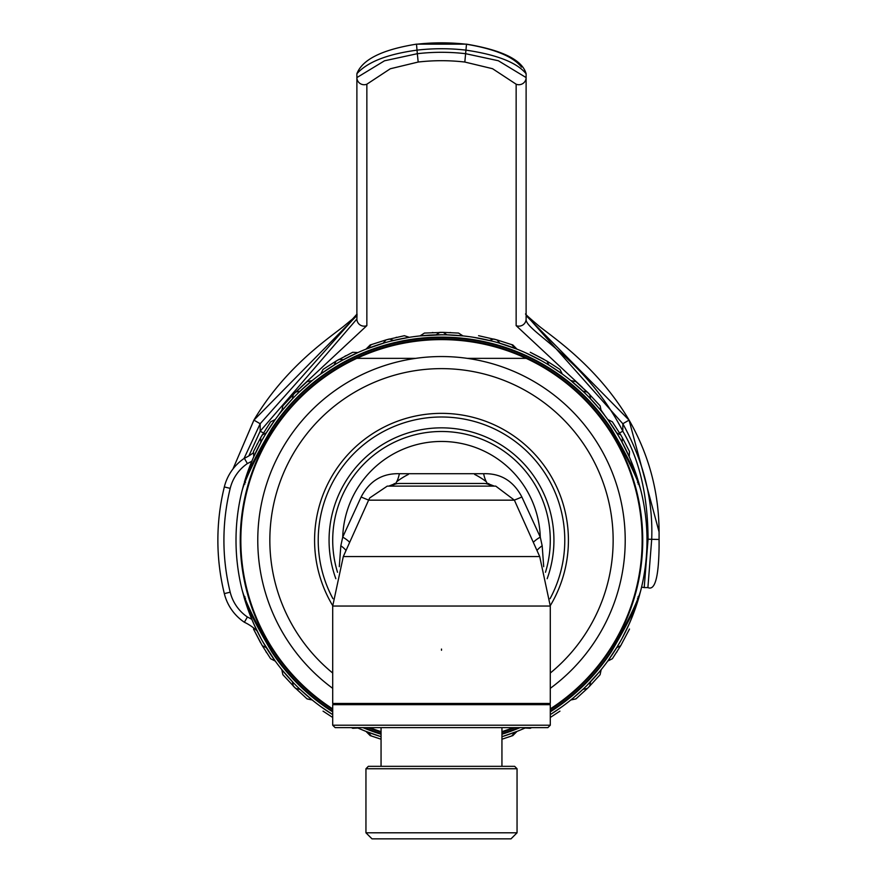 <?xml version="1.0" encoding="UTF-8"?>
<svg xmlns="http://www.w3.org/2000/svg" width="883" height="883" viewBox="0 0 883 883"><rect width="100%" height="100%" fill="white"/><g stroke="black" fill="none" stroke-linecap="round" stroke-linejoin="round"><path stroke-width="1.32" d="M248.863 455.893L260.176 431.202L356.887 319.017L356.887 77.583L384.513 60.795L417.328 53.697L418.178 62.042A199.448 196.423 180 0 1 464.822 62.042L492.548 68.708L516.147 84.205L516.147 325.639L582.405 387.394M526.113 77.627L526.113 73.742C516.853 62.505 496.71 54.625 465.672 50.099A210.331 207.13 -0 0 0 417.328 50.099C387.482 54.106 367.339 61.987 356.887 73.742L356.887 315.054L260.176 423.741L243.995 458.553M464.822 62.042L466.5 44.15L416.5 44.15L417.328 53.697A206.699 203.565 180 0 1 465.672 53.697L498.321 60.739L526.113 77.583L526.113 319.017C524.325 330.739 585.065 357.472 622.824 431.202C639.369 459.259 647.791 495.275 648.078 539.226L644.204 587.581L647.901 587.581L651.709 539.226C653.155 499.657 643.519 461.169 622.824 423.741L526.113 315.054L526.113 319.017A7.252 7.141 180 0 1 516.147 325.639M263.432 432.957L260.176 431.202L260.176 423.741L253.907 420.109L232.957 468.994L253.929 420.12L356.831 315.65M300.617 387.383L366.853 325.639L366.853 84.205L390.308 68.764L418.178 62.042M601.014 410.054L605.308 416.202M277.67 416.224L281.986 410.054M416.5 44.15C382.196 49.636 362.328 59.492 356.887 73.73L356.887 77.583A7.252 7.141 -0 0 0 366.853 84.205M366.853 325.639A7.252 7.141 -0 0 1 356.887 319.017L357.041 314.039L352.582 318.962L343.564 326.412C327.262 339.282 284.812 367.913 253.907 420.109M521.533 67.097C513.111 56.578 494.767 48.973 466.511 44.26A217.582 214.282 -0 0 0 416.489 44.26M619.568 432.957L622.824 431.202L622.824 423.741L629.093 420.109C648.917 454.767 658.917 492.052 659.082 531.985L659.082 546.864L659.082 531.985L629.071 420.12L526.169 315.65M618.277 433.652L617.438 434.105M516.147 84.205A7.252 7.141 180 0 0 526.113 77.583L526.113 73.742C522.339 60.044 502.471 50.188 466.5 44.15M247.383 463.564L244.37 458.299L247.383 463.564A54.393 54.393 0 0 0 251.854 461.136A54.393 54.393 0 0 1 247.395 463.553A42.307 42.307 0 0 0 230.198 488.376A217.582 217.582 0 0 0 230.198 592.184A42.307 42.307 0 0 0 247.395 616.996L244.37 622.25A48.355 48.355 0 0 1 257.108 630.981A48.355 48.355 0 0 0 244.37 622.25L247.383 616.996A54.393 54.393 0 0 1 251.854 619.413M244.37 458.299A48.355 48.355 0 0 0 224.326 486.941A223.631 223.631 0 0 0 224.326 593.619A48.355 48.355 0 0 0 244.37 622.25A48.355 48.355 0 0 1 224.326 593.619A223.631 223.631 0 0 1 224.326 486.941A48.355 48.355 0 0 1 244.37 458.299A48.355 48.355 0 0 0 253.542 452.648A48.355 48.355 0 0 1 244.37 458.299M282.858 674.667L281.798 669.59L292.383 681.676L293.322 686.124L295.662 688.464L282.858 674.667L281.798 669.59L293.178 682.504M300.077 689.369L312.185 699.987L307.052 698.872M366.191 731.477L381.059 736.687A205.496 205.496 0 0 1 371.026 733.309L381.059 736.687A205.496 205.496 0 0 1 357.096 727.636A205.496 205.496 0 0 0 371.026 733.309M299.127 688.464L300.11 689.391A205.496 205.496 0 0 0 332.703 714.612L320.706 706.521L332.703 714.612A205.496 205.496 0 0 1 244.569 598.983L244.613 599.115M312.185 699.987L307.107 698.917L293.322 686.124L295.662 688.464L293.322 686.124L295.662 688.464L293.322 686.124L295.662 688.464L293.322 686.124L295.662 688.464L293.322 686.124L295.662 688.464L300.11 689.391L299.271 688.597M244.911 596.533A4.834 4.834 0 0 1 243.962 596.919L244.569 598.983L245.551 598.199M244.911 484.016A4.834 4.834 0 0 0 243.962 483.641L241.953 491.202A205.496 205.496 0 0 0 241.953 589.358L244.569 598.972M244.69 599.38L245.441 601.831M246.622 605.484L252.494 620.926M253.377 622.968L257.494 631.753M262.913 641.941L275.253 661.08L270.628 658.729L262.273 645.661L266.335 647.714L265.617 646.544M267.957 650.33L269.337 652.482M512.703 735.716L517.019 731.389L501.941 736.687A205.496 205.496 0 0 0 525.904 727.636A205.496 205.496 0 0 1 501.941 736.687L511.974 733.309M583.729 688.597L573.431 697.824A205.496 205.496 0 0 1 550.286 714.612A205.496 205.496 0 0 0 599.049 672.217A205.496 205.496 0 0 1 573.431 697.824L570.815 699.987L575.893 698.917L587.338 688.464L582.89 689.391L585.219 687.162M637.449 598.199L638.431 598.983L639.038 596.919L638.431 598.972M550.286 711.864A203.167 203.167 0 0 0 611.29 651.842C626.135 626.477 635.186 608.862 638.431 598.983L638.387 599.115M638.31 599.38L637.559 601.831M636.378 605.484L630.506 620.926M629.623 622.968L625.506 631.753M620.087 641.941L617.383 646.555M615.043 650.33L613.663 652.482M638.431 598.983A205.496 205.496 0 0 1 599.049 672.217L586.831 685.561L599.049 672.217M589.822 682.504L586.831 685.561M357.924 728.011L352.747 728.298L351.379 727.636L352.747 728.298L357.924 728.011M260.871 638.266L253.763 623.851L260.871 638.266M263.52 643.001L262.516 641.224M264.646 644.921L264.977 645.473M265.617 646.555L266.335 647.714L265.617 646.555L266.335 647.714L262.273 645.661L266.335 647.714L262.273 645.661L253.487 629.038L262.273 645.661L253.487 629.038L262.273 645.661L253.487 629.038L262.273 645.661L253.487 629.038L262.273 645.661L266.335 647.714L262.24 640.749M367.847 732.117L371.313 735.981L381.059 739.214L370.297 735.616M295.662 688.464L300.11 689.391L295.662 688.464L300.11 689.391L297.77 687.151M296.169 685.561L294.624 683.994M601.202 669.59L600.087 674.722L601.202 669.59M515.153 732.117L501.941 736.687L515.153 732.117L501.941 736.687L515.153 732.117L511.687 735.981L501.941 739.214L511.621 736.014M587.338 688.464L582.89 689.391L587.338 688.464L589.678 686.124L587.338 688.464L589.678 686.124L587.338 688.464L589.678 686.124L587.338 688.464L589.678 686.124L587.338 688.464L589.678 686.124L587.338 688.464L589.678 686.124L587.338 688.464L582.89 689.391L583.873 688.464M588.365 684.005L590.617 681.676L589.678 686.124L600.142 674.667M622.129 638.266L629.237 623.851L622.129 638.266M620.484 641.224L619.48 643.001M618.354 644.921L618.023 645.473M617.383 646.544L607.747 661.08L612.372 658.729L620.727 645.661L616.665 647.714L620.727 645.661L616.665 647.714L620.727 645.661L629.513 629.038L620.727 645.661L629.513 629.038L620.727 645.661L629.513 629.038L620.727 645.661L616.665 647.714L620.76 640.749M562.294 706.521L550.286 714.612L562.294 706.521M525.076 728.011L530.253 728.298L531.621 727.636L530.319 728.265M512.703 735.616L501.941 739.214M323.057 711.146L332.703 717.46L323.057 711.146M253.487 629.038L260.617 642.802L253.487 629.038M266.622 652.725L265.871 651.555M352.747 728.298L351.379 727.636L352.747 728.298M241.953 491.202L241.997 491.025C245.066 479.447 255.11 458.774 272.13 428.995A202.66 202.66 0 0 1 610.87 428.995C627.89 458.774 637.934 479.447 641.003 491.025L641.047 491.202A205.496 205.496 0 0 1 641.047 589.358L641.003 589.524C637.934 601.113 627.89 621.787 610.87 651.566A202.66 202.66 0 0 1 550.286 711.256M638.089 596.533A4.834 4.834 0 0 0 639.038 596.919L641.047 589.358M627.78 627.051L631.157 619.38M632.36 616.444L634.049 612.062M635.749 607.338L638.652 598.232M269.293 652.405L268.046 650.462M255.22 627.051L251.843 619.38M250.64 616.444L248.951 612.062M247.251 607.338L244.348 598.232M332.703 711.256A202.66 202.66 0 0 1 272.13 651.566C255.11 621.787 245.066 601.113 241.997 589.524L241.953 589.358M364.26 727.636A202.66 202.66 0 0 0 381.059 733.718M501.941 733.718A202.66 202.66 0 0 0 518.74 727.636M550.286 709.601A201.269 201.269 0 0 0 441.5 339.017A201.269 201.269 0 0 0 332.703 709.601M368.001 727.636A201.269 201.269 0 0 0 381.059 732.25M501.941 732.25A201.269 201.269 0 0 0 514.999 727.636M246.236 589.049A4.834 4.834 0 0 1 247.461 592.007L246.721 590.959M332.703 711.864A203.167 203.167 0 0 1 271.71 651.842C256.865 626.477 247.814 608.862 244.569 598.983M520.054 727.636A203.167 203.167 0 0 1 501.941 734.248M381.059 734.248A203.167 203.167 0 0 1 362.946 727.636M575.948 698.872L570.815 699.987M617.129 651.555L616.775 652.107L617.129 651.555M559.943 711.146L550.286 717.46L559.943 711.146M629.513 629.038L620.727 645.661L629.513 629.038M636.279 590.959L635.528 592.018A4.834 4.834 0 0 1 636.764 589.049M300.11 689.391A205.496 205.496 0 0 1 283.951 672.217M269.293 428.156L268.046 430.098M262.913 438.619L262.24 439.811M253.763 456.699L251.843 461.18M250.64 464.116L248.951 468.498M247.251 473.222L244.348 482.317M620.087 438.619L620.76 439.811M629.237 456.699L631.157 461.18M632.36 464.116L634.049 468.498M635.749 473.222L638.652 482.317M638.089 484.016A4.834 4.834 0 0 1 639.038 483.641L641.047 491.202M269.359 428.045A205.496 205.496 0 0 1 293.178 398.056L283.951 408.343A205.496 205.496 0 0 1 309.569 382.725L299.127 392.096L312.185 380.573L307.107 381.644L295.662 392.096L293.322 394.436L295.662 392.096L293.322 394.436L292.383 398.884L294.635 396.555A205.496 205.496 0 0 1 294.635 396.555L292.383 398.884L293.322 394.436L292.383 398.884L281.798 410.97L282.858 405.882L281.798 410.97M299.127 392.096L297.77 393.41A205.496 205.496 0 0 1 297.781 393.399L296.213 394.944L297.781 393.399M300.032 391.224L299.271 391.953A205.496 205.496 0 0 1 384.16 342.946L384.348 342.891M386.158 342.372A205.496 205.496 0 0 1 386.169 342.372L388.277 341.798M393.52 340.463L392.494 340.717A205.496 205.496 0 0 1 406.014 337.869L390.463 341.224A205.496 205.496 0 0 1 390.485 341.213L388.343 341.776L390.485 341.213M512.703 344.944L496.908 339.889L478.564 335.695L496.908 339.889L478.564 335.695L496.908 339.889L478.564 335.695L496.908 339.889L478.564 335.695L496.908 339.889L478.564 335.695L496.908 339.889L493.718 339.028L489.392 340.441L493.718 339.028L489.392 340.441L473.63 337.317L490.705 340.761L476.986 337.869A205.496 205.496 0 0 1 511.974 347.251L498.84 342.946L499.944 343.266L496.908 339.889L493.718 339.028L489.392 340.441L473.63 337.317L492.537 341.224M498.641 342.891L496.831 342.372L498.641 342.891M494.657 341.776L492.515 341.213L494.657 341.776M516.809 349.083L498.652 342.891M511.687 344.569L515.153 348.432L511.974 347.251A205.496 205.496 0 0 1 599.049 408.343L589.822 398.056L590.617 398.884L589.678 394.436L587.338 392.096L582.89 391.158L573.431 382.725M582.89 391.158L587.338 392.096L589.678 394.436L587.338 392.096L589.678 394.436L587.338 392.096L582.89 391.158L587.338 392.096L582.89 391.158L583.873 392.096L570.815 380.573L575.893 381.644L589.678 394.436L587.338 392.096L582.89 391.158L583.729 391.953L582.968 391.224M589.678 397.913L599.049 408.343A205.496 205.496 0 0 1 638.431 481.577L638.387 481.434M586.787 394.944L585.219 393.399L586.787 394.944M245.551 482.361L244.569 481.577C247.814 471.699 256.865 454.072 271.71 428.719A203.167 203.167 0 0 1 611.29 428.719C626.135 454.072 635.186 471.699 638.431 481.577L639.038 483.641L638.431 481.577L637.449 482.361M638.31 481.169L637.559 478.729M636.378 475.076L630.506 459.635M629.623 457.582L621.477 441.092L622.129 442.295L621.477 441.092L622.129 442.295L621.477 441.092L622.107 442.262L622.383 437.758L629.513 451.522L629.237 456.71L629.491 451.456M626.334 450.485L625.506 448.796M615.043 430.231L613.663 428.078M283.951 408.343A205.496 205.496 0 0 0 244.569 481.577L244.613 481.434M244.69 481.169L245.441 478.729M246.622 475.076L252.494 459.635M253.377 457.582L261.523 441.103L260.871 442.295L261.523 441.103L260.871 442.295L261.523 441.103L260.871 442.295L261.523 441.103L260.871 442.295L261.523 441.103L260.871 442.295L260.617 437.758L253.487 451.522L253.763 456.71L253.509 451.456M256.666 450.485L257.494 448.796M267.957 430.231L269.337 428.078M309.569 382.725A205.496 205.496 0 0 1 476.986 337.869M370.297 344.845L365.981 349.16L384.16 342.946M371.313 344.569L367.847 348.432L383.056 343.266L386.092 339.889L389.282 339.028L393.608 340.441L409.37 337.317L404.359 335.706L386.092 339.889L389.282 339.028L393.608 340.441L389.282 339.028L386.092 339.889L404.436 335.695L386.092 339.889L370.297 344.944M462.99 335.915L446.964 334.856L462.99 335.915L446.964 334.856L462.99 335.915L458.575 333.068L462.99 335.915L446.908 334.856M464.756 336.103L468.365 336.544M458.575 333.068L443.156 332.372L446.964 334.856L443.156 332.372L439.844 332.372L436.036 334.856L441.5 334.789L420.01 335.915L424.425 333.068L420.01 335.915M443.696 334.8L439.37 334.8M418.244 336.103L414.635 336.544M452.703 335.087L454.392 335.187M457.681 335.419L461.919 335.805M465.253 336.158L468.476 336.566M461.368 335.75L457.184 335.385M453.862 335.154L452.328 335.065M430.672 335.065L429.138 335.154M425.816 335.385L421.632 335.75M414.524 336.566L417.747 336.158M421.081 335.805L425.319 335.419M428.608 335.187L430.297 335.087M446.964 334.856L445.595 334.823L446.964 334.856M525.076 352.549L540.683 360.308L525.076 352.549M548.939 365.109L547.769 364.392L548.939 365.109L547.769 364.392L548.939 365.109L547.769 364.392L548.939 365.109L547.769 364.392L548.939 365.109L546.886 361.059L559.943 369.403L562.294 374.039L548.939 365.109L546.886 361.059L530.253 352.262L546.886 361.059L530.253 352.262L546.886 361.059L530.253 352.262L546.886 361.059L530.253 352.262L546.886 361.059L548.939 365.109M544.248 362.317L542.339 361.224M562.294 374.039L559.943 369.403M607.747 419.48L612.372 421.831L620.727 434.9L616.665 432.836L617.383 434.006L607.747 419.48M619.513 437.626L620.484 439.326M618.354 435.639L618.023 435.087M617.383 434.006L616.665 432.836L617.383 434.006M619.48 437.549L620.55 439.447L619.48 437.549M540.683 360.297L539.48 359.646L540.683 360.308M494.723 341.798L496.842 342.372M489.48 340.463L490.506 340.717M601.202 410.97L600.142 405.882L601.202 410.97M583.873 392.096L585.23 393.41M586.831 394.999L588.376 396.566M517.019 349.16L512.703 344.845M294.624 396.566L296.169 394.999M299.271 391.953L300.11 391.158L295.662 392.096L300.11 391.158L295.662 392.096L293.322 394.436L282.858 405.882L293.322 394.436L292.383 398.884M392.494 340.717L393.608 340.441L389.282 339.028M392.295 340.761L393.597 340.441M262.516 439.326L263.487 437.626M265.617 434.006L266.335 432.836L265.617 434.006M260.617 437.758L270.628 421.831L275.253 419.48L266.335 432.836L262.273 434.9L266.335 432.836L262.273 434.9L266.335 432.836L262.273 434.9L260.617 437.758L260.871 442.295M262.45 439.447L263.52 437.549L262.45 439.447M352.681 352.295L357.924 352.549L342.317 360.297L357.924 352.549L342.317 360.297L357.924 352.549L342.317 360.297L357.924 352.549L342.317 360.297L343.52 359.646L342.317 360.297L343.52 359.646L338.984 359.403L336.114 361.059L334.061 365.109L335.231 364.392L320.706 374.039L323.057 369.403L320.706 374.039M338.752 362.317L340.661 361.224M292.571 397.968L293.322 394.436L295.662 392.096L293.322 394.436L295.662 392.096L300.11 391.158L295.662 392.096L293.322 394.436L307.052 381.688L295.662 392.096L282.858 405.882M300.11 391.158L295.662 392.096M352.747 352.262L336.114 361.059L352.747 352.262L336.114 361.059L352.747 352.262L336.114 361.059L334.061 365.109L336.114 361.059L323.057 369.403M436.036 334.856L439.844 332.372L443.156 332.372L424.425 333.068M587.338 392.096L575.893 381.644L587.338 392.096L600.142 405.882M616.665 432.836L620.727 434.9L622.383 437.758L620.727 434.9L622.383 437.758L620.727 434.9L622.383 437.758L620.727 434.9L622.383 437.758L620.727 434.9L622.383 437.758L620.727 434.9L616.665 432.836L620.727 434.9M396.003 337.405L396.633 337.262M257.317 443.818L257.019 444.392M345.043 356.092L345.617 355.794M262.273 434.9L266.335 432.836M450.054 332.538L450.705 332.571L450.054 332.538M432.946 332.538L432.295 332.571M247.693 488.1L247.461 488.553A4.834 4.834 0 0 1 246.236 491.511M246.721 489.59L247.814 487.835M622.129 442.295L622.383 437.758M530.253 352.262L544.016 359.403L530.253 352.262M636.764 491.511A4.834 4.834 0 0 1 635.539 488.553L635.307 488.1M635.186 487.835L636.279 489.59M381.059 739.214L371.313 735.981M503.531 738.718L504.149 738.53L503.531 738.718M439.844 332.372L443.156 332.372M415.75 358.355L356.831 358.355A200.662 200.662 0 0 1 641.687 526.5A200.662 200.662 0 0 1 550.286 708.883A200.662 200.662 0 0 0 526.169 358.355L467.25 358.355M513.332 727.636A200.662 200.662 0 0 1 501.941 731.621M381.059 731.621A200.662 200.662 0 0 1 369.668 727.636M356.831 358.355A200.662 200.662 0 0 0 332.703 708.883A200.662 200.662 0 0 1 356.831 358.355M332.703 688.343A183.741 183.741 0 0 1 441.5 356.544A183.741 183.741 0 0 1 550.286 688.343M525.937 703.464A183.741 183.741 0 0 1 523.553 704.678M441.5 413.354A126.92 126.92 0 0 1 550.286 605.65A126.92 126.92 0 0 0 441.5 413.354A126.92 126.92 0 0 1 550.286 605.65A126.92 126.92 0 0 0 441.5 413.354A126.92 126.92 0 0 0 332.714 605.65M359.447 704.678A183.741 183.741 0 0 1 357.063 703.464M337.516 572.272A108.797 108.797 0 0 1 441.5 431.489A108.797 108.797 0 0 0 337.516 572.272A108.797 108.797 0 0 1 441.5 431.489A108.797 108.797 0 0 0 337.516 572.272A108.797 108.797 0 0 1 441.5 431.489A108.797 108.797 0 0 1 545.473 572.272A108.797 108.797 0 0 0 441.5 431.489A108.797 108.797 0 0 1 545.473 572.272M368.608 500.164L369.778 497.891L387.24 486.125L495.76 486.125L514.392 500.164L539.701 556.555L343.299 556.555L368.608 500.164L514.392 500.164M543.707 566.687L542.173 545.782L540.275 537.085L521.875 496.997C513.487 480.981 500.738 473.211 483.619 473.718L399.381 473.718A24.172 8.753 -90 0 1 395.606 483.465L388.719 486.125M399.381 473.718C382.262 473.211 369.513 480.97 361.125 496.997A24.172 0.982 -154.9 0 0 368.652 500.065M361.125 496.997L342.725 537.085A24.172 5.817 -158.2 0 1 349.679 542.361M533.321 542.361A24.172 5.817 -21.8 0 1 540.275 537.085A98.83 98.83 0 0 0 441.5 441.456A98.83 98.83 0 0 0 342.725 537.085L340.827 545.782L339.293 566.687M332.703 606.047L550.286 606.047L550.286 703.464L332.703 703.464L332.703 606.047L343.299 556.555M340.827 545.782A24.172 8.157 -159.8 0 1 346.026 550.484M542.173 545.782A24.172 8.157 -20.2 0 0 536.974 550.484M521.875 496.997A24.172 0.982 -25.1 0 1 514.072 500.164M494.281 486.125L487.394 483.465A24.172 8.753 90 0 1 483.619 473.718M391.622 486.125A12.086 12.086 0 0 1 399.193 483.465L483.807 483.465A12.086 12.086 0 0 1 491.378 486.125M332.703 725.219L335.132 727.636L547.868 727.636L550.286 725.219L550.286 704.678L332.703 704.678L332.703 725.219L550.286 725.219M501.941 703.464L501.941 704.678M501.941 727.636L501.941 766.323M381.059 703.464L381.059 704.678M381.059 727.636L381.059 766.323M365.948 768.74L368.366 766.323L514.634 766.323L517.052 768.74L365.948 768.74L365.948 832.801L517.052 832.801L517.052 768.74M365.948 832.801L371.997 838.85L511.003 838.85L517.052 832.801M264.723 433.652L265.562 434.105M658.961 539.469L646.996 539.193M230.198 488.376L224.326 486.941M230.198 592.184L224.326 593.619M408.376 474.403A73.742 73.742 0 0 0 396.699 481.71M394.414 483.531A73.742 73.742 0 0 0 391.456 486.125M491.544 486.125A73.742 73.742 0 0 0 488.586 483.531M486.301 481.71A73.742 73.742 0 0 0 474.624 474.403M332.703 673.045A171.644 171.644 0 0 1 441.5 368.63A171.644 171.644 0 0 1 550.286 673.045M441.5 649.071L441.5 650.252M335.838 578.718A112.439 112.439 0 0 1 441.5 427.847A112.439 112.439 0 0 1 547.162 578.718M550.065 598.685A123.278 123.278 0 0 0 441.5 416.997A123.278 123.278 0 0 0 332.935 598.685M641.588 587.096L644.204 587.581M629.093 420.109C597.857 367.427 555.131 338.873 539.127 326.169C528.42 317.129 524.038 313.079 525.959 314.039L526.113 315.043M659.082 546.864C658.674 577.283 654.943 590.859 647.901 587.581M370.297 735.716L365.981 731.389M550.286 606.047L539.701 556.555"/></g></svg>
